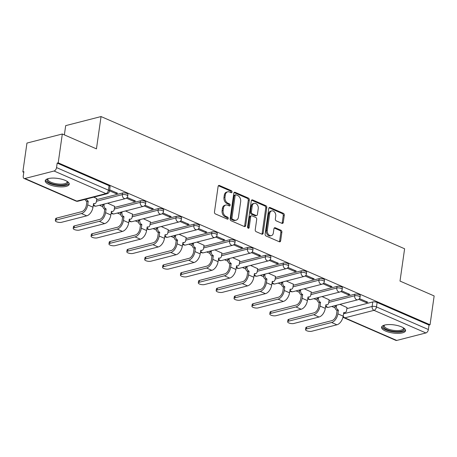 <?xml version="1.0" encoding="UTF-8"?>
<svg xmlns="http://www.w3.org/2000/svg" width="457" height="457" viewBox="0 0 457 457"><rect width="100%" height="100%" fill="white"/><g stroke="black" fill="none" stroke-linecap="round" stroke-linejoin="round"><path stroke-width="0.69" d="M232.036 192.026A1.068 0.777 75.6 0 0 231.391 190.689L219.44 185.485A1.525 1.114 75.6 0 0 218.863 185.428A1.525 1.114 75.6 0 0 218.115 186.416L214.47 212.014A1.525 1.114 75.6 0 0 215.396 213.922L227.34 219.126A1.068 0.777 75.6 0 0 227.746 219.166A1.068 0.777 75.6 0 0 228.272 218.475A1.068 0.777 75.6 0 0 227.626 217.138L226.078 216.464A4.884 3.559 75.6 0 1 223.13 210.346L223.433 208.209A4.884 3.559 75.6 0 1 225.815 205.05A4.884 3.559 75.6 0 1 227.677 205.227L229.225 205.901A1.068 0.777 75.6 0 0 229.631 205.941A1.068 0.777 75.6 0 0 230.151 205.25A1.068 0.777 75.6 0 0 229.505 203.913L227.963 203.239A4.884 3.559 75.6 0 1 225.01 197.121L225.312 194.985A4.884 3.559 75.6 0 1 227.7 191.826A4.884 3.559 75.6 0 1 229.557 192.003L231.105 192.677A1.068 0.777 75.6 0 0 231.51 192.717A1.068 0.777 75.6 0 0 232.036 192.026M230.916 192.597A1.068 0.777 75.6 0 0 231.002 192.288A1.068 0.777 75.6 0 0 230.357 190.952L218.412 185.748A1.525 1.114 75.6 0 0 218.389 185.742M227.152 219.046A1.068 0.777 75.6 0 0 227.238 218.737A1.068 0.777 75.6 0 0 226.592 217.401L225.05 216.727L226.078 216.464M229.031 205.821A1.068 0.777 75.6 0 0 229.123 205.513A1.068 0.777 75.6 0 0 228.477 204.176L226.929 203.502L227.963 203.239M65.277 180.424A12.128 4.102 -171.9 0 0 52.612 178.087A12.128 4.102 -171.9 0 0 45.226 180.778A12.128 4.102 -171.9 0 0 49.196 184.554A12.128 4.102 -171.9 0 0 61.861 186.89A12.128 4.102 -171.9 0 0 69.241 184.194A12.128 4.102 -171.9 0 0 65.277 180.424M401.6 326.898A12.128 4.102 -171.9 0 0 388.936 324.561A12.128 4.102 -171.9 0 0 381.549 327.252A12.128 4.102 -171.9 0 0 385.519 331.028A12.128 4.102 -171.9 0 0 398.184 333.364A12.128 4.102 -171.9 0 0 405.565 330.674A12.128 4.102 -171.9 0 0 401.6 326.898M281.935 223.347A1.525 1.114 75.6 0 0 282.517 223.404A1.525 1.114 75.6 0 0 283.266 222.416L284.288 215.236A1.525 1.114 75.6 0 0 283.363 213.322L270.098 207.547A1.525 1.114 75.6 0 0 269.516 207.489A1.525 1.114 75.6 0 0 268.767 208.478L265.129 234.07A1.525 1.114 75.6 0 0 266.048 235.983L279.318 241.764A1.525 1.114 75.6 0 0 279.901 241.822A1.525 1.114 75.6 0 0 280.644 240.828L281.878 232.156A1.525 1.114 75.6 0 0 280.958 230.242L275.28 227.769A1.525 1.114 75.6 0 0 274.697 227.717A1.525 1.114 75.6 0 0 273.949 228.706L273.337 233.007A4.084 2.976 75.6 0 1 271.344 235.652A4.084 2.976 75.6 0 1 267.322 230.385L269.721 213.533A4.084 2.976 75.6 0 1 271.715 210.888A4.084 2.976 75.6 0 1 275.737 216.155L275.337 218.966A1.525 1.114 75.6 0 0 276.257 220.874L281.935 223.347M54.069 171.009L24.889 178.498A3.108 1.851 -66.5 0 1 24.061 178.453A3.108 1.851 -66.5 0 1 23.244 176.128L23.878 171.638L22.85 171.906L26.952 143.075L62.318 133.998L96.45 148.868L101.048 116.558L404.611 248.768L400.012 281.072L434.15 295.942L430.048 324.767L58.21 162.829L57.182 163.092L56.542 167.582L108.435 190.186A3.108 1.051 8.1 0 1 109.452 191.152L110.091 186.662A3.108 1.051 8.1 0 0 109.074 185.691L108.435 190.186A3.108 1.851 -66.5 0 1 105.961 193.608L54.069 171.009A3.108 1.851 -66.5 0 0 56.542 167.582M62.318 133.998L58.21 162.829M249.316 200.006A1.525 1.114 75.6 0 0 248.397 198.092L235.127 192.317A1.525 1.114 75.6 0 0 234.544 192.26A1.525 1.114 75.6 0 0 233.801 193.248L230.157 218.84A1.525 1.114 75.6 0 0 231.082 220.754L244.346 226.535A1.525 1.114 75.6 0 0 244.929 226.586A1.525 1.114 75.6 0 0 245.672 225.598L249.316 200.006L248.288 200.269A1.525 1.114 75.6 0 0 247.363 198.355L234.098 192.58A1.525 1.114 75.6 0 0 234.075 192.568M252.612 199.932L265.883 205.707A1.525 1.114 75.6 0 1 266.802 207.621L263.158 233.213A1.525 1.114 75.6 0 1 262.415 234.201A1.525 1.114 75.6 0 1 261.832 234.15L256.154 231.676A1.525 1.114 75.6 0 1 255.235 229.762L256.708 219.383A1.525 1.114 75.6 0 0 255.789 217.469L252.018 215.83A1.525 1.114 75.6 0 0 251.441 215.773A1.525 1.114 75.6 0 0 250.693 216.761L249.156 227.569A1.068 0.777 75.6 0 1 248.637 228.26A1.068 0.777 75.6 0 1 247.58 226.883L251.287 200.863A1.525 1.114 75.6 0 1 252.03 199.875A1.525 1.114 75.6 0 1 252.612 199.932L251.578 200.195L264.849 205.97L265.883 205.707M346.84 308.624L372.769 301.963L372.129 306.458A3.108 1.051 8.1 0 1 376.482 306.927L428.375 329.526A3.108 1.851 113.5 0 1 425.901 332.953L396.727 340.442A3.108 1.851 113.5 0 1 395.899 340.391L344.007 317.792A3.108 1.851 113.5 0 0 344.835 317.838L396.727 340.442M22.85 171.906L23.787 172.312M99.466 205.273L102.785 206.718M117.34 213.053L120.654 214.499M135.209 220.84L138.522 222.279M153.078 228.62L156.391 230.065M170.947 236.406L174.266 237.846M188.821 244.187L192.134 245.632M206.69 251.967L210.003 253.412M224.558 259.753L227.872 261.198M242.427 267.534L245.746 268.979M260.301 275.32L263.615 276.759M278.17 283.1L281.483 284.545M296.039 290.88L299.352 292.326M313.908 298.667L317.227 300.112M331.782 306.447L335.095 307.892M64.368 134.895L65.688 125.635L101.048 116.558M430.048 324.767L429.014 325.036L428.375 329.526M96.81 198.595L93.776 197.156M109.503 190.803L116.049 193.654L116.192 192.648M116.049 193.654L117.598 193.26L109.646 189.792M114.678 206.375L107.612 203.182M126.406 198.167L133.918 201.44L134.061 200.429M133.918 201.44L135.466 201.04L127.172 197.43M132.553 214.156L125.481 210.963M144.281 205.947L151.787 209.22L151.935 208.215M151.787 209.22L153.335 208.826L145.04 205.21M150.422 221.942L143.355 218.749M162.149 213.733L169.661 217.001L169.804 215.995M169.661 217.001L171.204 216.607L162.909 212.991M168.29 229.722L161.224 226.529M180.018 221.514L187.53 224.787L187.673 223.776M187.53 224.787L189.078 224.387L180.778 220.777M186.159 237.509L179.093 234.315M197.887 229.3L205.399 232.567L205.541 231.562M205.399 232.567L206.947 232.173L198.652 228.557M204.033 245.289L196.961 242.096M215.761 237.08L223.267 240.353L223.416 239.342M223.267 240.353L224.815 239.954L216.521 236.343M221.902 253.069L214.836 249.876M233.63 244.861L241.142 248.134L241.285 247.128M241.142 248.134L242.684 247.74L234.39 244.124M239.771 260.856L232.704 257.662M251.499 252.647L259.01 255.914L259.153 254.909M259.01 255.914L260.559 255.52L252.258 251.904M257.639 268.636L250.573 265.443M269.367 260.427L276.879 263.7L277.022 262.689M276.879 263.7L278.427 263.301L270.127 259.69M275.508 276.422L268.442 273.229M287.236 268.213L294.748 271.481L294.891 270.475M294.748 271.481L296.296 271.087L288.001 267.471M293.383 284.203L286.316 281.009M305.11 275.994L312.622 279.267L312.765 278.256M312.622 279.267L314.165 278.867L305.87 275.257M311.251 291.983L304.185 288.79M322.979 283.774L330.491 287.047L330.634 286.042M330.491 287.047L332.039 286.653L323.739 283.037M329.12 299.769L322.054 296.576M340.848 291.56L348.36 294.828L348.502 293.822M348.36 294.828L349.908 294.434L341.608 290.818M328.971 300.837L354.9 294.182L354.672 295.776A3.108 1.051 8.1 0 1 358.139 295.942A3.108 1.051 8.1 0 1 360.042 297.21L360.27 295.616A3.108 1.051 -171.9 0 0 358.368 294.348A3.108 1.051 -171.9 0 0 354.9 294.182M311.097 293.057L337.032 286.402L336.803 287.996A3.108 1.051 8.1 0 1 340.271 288.156A3.108 1.051 8.1 0 1 342.173 289.43L342.402 287.836A3.108 1.051 -171.9 0 0 340.494 286.562A3.108 1.051 -171.9 0 0 337.032 286.402M293.228 285.271L319.163 278.616L318.935 280.21A3.108 1.051 8.1 0 1 322.396 280.375A3.108 1.051 8.1 0 1 324.304 281.649L324.533 280.055A3.108 1.051 -171.9 0 0 322.625 278.781A3.108 1.051 -171.9 0 0 319.163 278.616M275.36 277.49L301.289 270.835L301.066 272.429A3.108 1.051 8.1 0 1 304.528 272.589A3.108 1.051 8.1 0 1 306.436 273.863L306.658 272.269A3.108 1.051 -171.9 0 0 304.756 271.001A3.108 1.051 -171.9 0 0 301.289 270.835M257.491 269.71L283.42 263.049L283.191 264.643A3.108 1.051 8.1 0 1 286.659 264.809A3.108 1.051 8.1 0 1 288.561 266.083L288.79 264.489A3.108 1.051 -171.9 0 0 286.887 263.215A3.108 1.051 -171.9 0 0 283.42 263.049M239.617 261.924L265.551 255.269L265.323 256.863A3.108 1.051 8.1 0 1 268.79 257.028A3.108 1.051 8.1 0 1 270.693 258.296L270.921 256.703A3.108 1.051 -171.9 0 0 269.013 255.434A3.108 1.051 -171.9 0 0 265.551 255.269M221.748 254.143L247.683 247.488L247.454 249.082A3.108 1.051 8.1 0 1 250.916 249.242A3.108 1.051 8.1 0 1 252.824 250.516L253.052 248.922A3.108 1.051 -171.9 0 0 251.144 247.648A3.108 1.051 -171.9 0 0 247.683 247.488M203.879 246.357L229.808 239.702L229.585 241.296A3.108 1.051 8.1 0 1 233.047 241.462A3.108 1.051 8.1 0 1 234.955 242.73L235.178 241.142A3.108 1.051 -171.9 0 0 233.276 239.868A3.108 1.051 -171.9 0 0 229.808 239.702M186.01 238.577L211.939 231.922L211.711 233.516A3.108 1.051 8.1 0 1 215.178 233.676A3.108 1.051 8.1 0 1 217.081 234.949L217.309 233.356A3.108 1.051 -171.9 0 0 215.407 232.087A3.108 1.051 -171.9 0 0 211.939 231.922M168.136 230.791L194.071 224.136L193.842 225.729A3.108 1.051 8.1 0 1 197.31 225.895A3.108 1.051 8.1 0 1 199.212 227.169L199.441 225.575A3.108 1.051 -171.9 0 0 197.533 224.301A3.108 1.051 -171.9 0 0 194.071 224.136M150.267 223.01L176.202 216.355L175.974 217.949A3.108 1.051 8.1 0 1 179.435 218.115A3.108 1.051 8.1 0 1 181.343 219.383L181.572 217.789A3.108 1.051 -171.9 0 0 179.664 216.521A3.108 1.051 -171.9 0 0 176.202 216.355M132.399 215.23L158.328 208.575L158.105 210.169A3.108 1.051 8.1 0 1 161.567 210.329A3.108 1.051 8.1 0 1 163.475 211.602L163.697 210.009A3.108 1.051 -171.9 0 0 161.795 208.735A3.108 1.051 -171.9 0 0 158.328 208.575M114.53 207.444L140.459 200.789L140.236 202.382A3.108 1.051 8.1 0 1 143.698 202.548A3.108 1.051 8.1 0 1 145.606 203.816L145.829 202.228A3.108 1.051 -171.9 0 0 143.926 200.954A3.108 1.051 -171.9 0 0 140.459 200.789M96.656 199.663L122.59 193.008L122.362 194.602A3.108 1.051 8.1 0 1 125.829 194.762A3.108 1.051 8.1 0 1 127.732 196.036L127.96 194.442A3.108 1.051 -171.9 0 0 126.052 193.174A3.108 1.051 -171.9 0 0 122.59 193.008M358.716 299.341L366.228 302.614L367.776 302.214L359.482 298.604M346.989 307.55L339.922 304.356M366.228 302.614L366.371 301.603M429.014 325.036L377.122 302.431A3.108 1.051 -171.9 0 0 372.769 301.963M57.182 163.092L109.074 185.691M227.7 191.826L226.666 192.089A4.884 3.559 75.6 0 0 224.284 195.253L225.312 194.985M226.929 203.502A4.884 3.559 75.6 0 1 223.981 197.384L224.284 195.253M225.815 205.05L224.787 205.313A4.884 3.559 75.6 0 0 222.399 208.478L223.433 208.209M225.05 216.727A4.884 3.559 75.6 0 1 222.096 210.608L222.399 208.478M244.369 226.541A1.525 1.114 75.6 0 0 244.644 225.867L248.288 200.269M236.08 194.842A1.068 0.777 75.6 0 0 235.675 194.802A1.068 0.777 75.6 0 0 235.155 195.499L231.956 217.966A1.068 0.777 75.6 0 0 232.602 219.303L234.23 220.011A4.884 3.559 75.6 0 0 236.092 220.194A4.884 3.559 75.6 0 0 238.474 217.029L240.662 201.674A4.884 3.559 75.6 0 0 237.709 195.556L236.08 194.842M235.675 194.802L234.641 195.07A1.068 0.777 75.6 0 0 234.121 195.762L235.155 195.499M236.092 220.194L235.064 220.457A4.884 3.559 75.6 0 1 233.201 220.28L231.568 219.566A1.068 0.777 75.6 0 1 230.922 218.229L234.121 195.762M261.85 234.155A1.525 1.114 75.6 0 0 262.129 233.481L265.768 207.884A1.525 1.114 75.6 0 0 264.849 205.97M251.441 215.773L250.407 216.041A1.525 1.114 75.6 0 0 249.665 217.029L248.122 227.832L249.156 227.569M248.048 228.117A1.068 0.777 75.6 0 0 248.122 227.832M258.245 208.609A4.084 2.976 75.6 0 0 254.218 203.348A4.084 2.976 75.6 0 0 252.224 205.993L251.384 211.928A1.525 1.114 75.6 0 0 252.304 213.842L256.069 215.481A1.525 1.114 75.6 0 0 256.651 215.538A1.525 1.114 75.6 0 0 257.4 214.55L258.245 208.609M254.218 203.348L253.189 203.611A4.084 2.976 75.6 0 0 251.196 206.256L252.224 205.993M256.651 215.538L255.623 215.801A1.525 1.114 75.6 0 1 255.04 215.744L251.276 214.105A1.525 1.114 75.6 0 1 250.35 212.191L251.196 206.256M271.715 210.888L270.681 211.157A4.084 2.976 75.6 0 0 268.693 213.802L269.721 213.533M271.344 235.652L270.315 235.915A4.084 2.976 75.6 0 1 266.294 230.648L268.693 213.802M279.336 241.77A1.525 1.114 75.6 0 0 279.61 241.096L280.849 232.419A1.525 1.114 75.6 0 0 279.924 230.511L274.246 228.037A1.525 1.114 75.6 0 0 274.229 228.026M281.958 223.359A1.525 1.114 75.6 0 0 282.232 222.679L283.254 215.498A1.525 1.114 75.6 0 0 282.335 213.585L269.064 207.809A1.525 1.114 75.6 0 0 269.047 207.798M55.343 220.657L55.611 218.772A3.576 1.211 8.1 0 1 56.514 218.126L81.723 211.66A5.832 3.473 -66.5 0 0 86.362 205.233L86.899 201.468L88.241 201.126L87.704 204.89A7.855 4.673 113.5 0 1 81.455 213.545L56.245 220.011A3.576 1.211 -171.9 0 0 55.343 220.657A3.576 1.211 -171.9 0 0 57.536 222.119A3.576 1.211 -171.9 0 0 61.518 222.308L86.721 215.835A7.855 4.673 113.5 0 0 92.971 207.187L93.679 203.491A3.108 2.268 75.6 0 0 94.867 203.611A3.108 2.268 75.6 0 0 96.381 201.594L96.827 198.487M86.899 201.468L86.727 201.394A3.108 2.268 -104.4 0 1 85.048 199.395M86.384 199.052A3.108 2.268 75.6 0 0 88.064 201.051L88.241 201.126M94.867 203.611L93.525 203.953A3.108 2.268 -104.4 0 1 93.428 203.976M73.211 228.437L73.48 226.558A3.576 1.211 8.1 0 1 74.388 225.912L99.592 219.44A5.832 3.473 -66.5 0 0 104.23 213.019L104.767 209.249L106.11 208.906L105.573 212.671A7.855 4.673 113.5 0 1 99.323 221.325L74.12 227.797A3.576 1.211 -171.9 0 0 73.211 228.437A3.576 1.211 -171.9 0 0 75.405 229.9A3.576 1.211 -171.9 0 0 79.387 230.088L104.596 223.622A7.855 4.673 113.5 0 0 110.84 214.967L111.548 211.277A3.108 2.268 75.6 0 0 112.736 211.391A3.108 2.268 75.6 0 0 114.256 209.375L114.696 206.267M104.767 209.249L104.596 209.175A3.108 2.268 -104.4 0 1 102.716 205.279L104.059 204.936A3.108 2.268 75.6 0 0 105.938 208.832L106.11 208.906M104.185 204.062L104.059 204.936M112.736 211.391L111.394 211.734A3.108 2.268 -104.4 0 1 111.297 211.757M102.842 204.405L102.716 205.279M91.08 236.223L91.349 234.338A3.576 1.211 8.1 0 1 92.257 233.693L117.46 227.226A5.832 3.473 -66.5 0 0 122.105 220.8L122.636 217.035L123.978 216.687L123.441 220.457A7.855 4.673 113.5 0 1 117.198 229.106L91.988 235.578A3.576 1.211 -171.9 0 0 91.08 236.223A3.576 1.211 -171.9 0 0 93.274 237.686A3.576 1.211 -171.9 0 0 97.255 237.874L122.465 231.402A7.855 4.673 113.5 0 0 128.714 222.753L129.422 219.057A3.108 2.268 75.6 0 0 130.605 219.171A3.108 2.268 75.6 0 0 132.124 217.161L132.564 214.047M122.636 217.035L122.465 216.961A3.108 2.268 -104.4 0 1 120.585 213.065L121.928 212.716A3.108 2.268 75.6 0 0 123.807 216.612L123.978 216.687M122.053 211.848L121.928 212.716M130.605 219.171L129.262 219.52A3.108 2.268 -104.4 0 1 129.171 219.537M120.711 212.191L120.585 213.065M67.333 181.509A10.494 3.547 8.1 0 1 60.615 185.136A10.494 3.547 8.1 0 1 49.739 182.789A10.494 3.547 8.1 0 1 47.814 178.733M48.151 178.636A9.717 3.285 -171.9 0 0 47.882 179.235A9.717 3.285 -171.9 0 0 60.484 184.131A9.717 3.285 -171.9 0 0 67.122 181.972A9.717 3.285 -171.9 0 0 67.036 181.32M45.489 180.132A12.048 4.073 -171.9 0 0 61.095 185.702A12.048 4.073 -171.9 0 0 69.173 183.503M403.657 327.989A10.494 3.547 8.1 0 1 396.939 331.611A10.494 3.547 8.1 0 1 386.068 329.263A10.494 3.547 8.1 0 1 384.137 325.207M384.474 325.11A9.717 3.285 -171.9 0 0 384.206 325.71A9.717 3.285 -171.9 0 0 396.807 330.605A9.717 3.285 -171.9 0 0 403.445 328.446A9.717 3.285 -171.9 0 0 403.36 327.8M381.812 326.606A12.048 4.073 -171.9 0 0 397.419 332.176A12.048 4.073 -171.9 0 0 405.496 329.977M108.955 244.004L109.223 242.119A3.576 1.211 8.1 0 1 110.126 241.479L135.335 235.007A5.832 3.473 -66.5 0 0 139.973 228.58L140.51 224.815L141.847 224.473L141.31 228.237A7.855 4.673 113.5 0 1 135.066 236.892L109.857 243.358A3.576 1.211 -171.9 0 0 108.955 244.004A3.576 1.211 -171.9 0 0 111.142 245.466A3.576 1.211 -171.9 0 0 115.13 245.655L140.333 239.188A7.855 4.673 113.5 0 0 146.583 230.534L147.291 226.843A3.108 2.268 75.6 0 0 148.474 226.958A3.108 2.268 75.6 0 0 149.993 224.941L150.439 221.834M140.51 224.815L140.339 224.741A3.108 2.268 -104.4 0 1 138.46 220.845L139.796 220.503A3.108 2.268 75.6 0 0 141.676 224.398L141.847 224.473M139.922 219.628L139.796 220.503M148.474 226.958L147.137 227.3A3.108 2.268 -104.4 0 1 147.04 227.323M138.58 219.971L138.46 220.845M126.823 251.784L127.092 249.905A3.576 1.211 8.1 0 1 127.994 249.259L153.204 242.793A5.832 3.473 -66.5 0 0 157.842 236.366L158.379 232.596L159.722 232.253L159.185 236.023A7.855 4.673 113.5 0 1 152.935 244.672L127.726 251.144A3.576 1.211 -171.9 0 0 126.823 251.784A3.576 1.211 -171.9 0 0 129.011 253.247A3.576 1.211 -171.9 0 0 132.998 253.441L158.202 246.969A7.855 4.673 113.5 0 0 164.451 238.314L165.16 234.624A3.108 2.268 75.6 0 0 166.348 234.738A3.108 2.268 75.6 0 0 167.862 232.727L168.307 229.614M158.379 232.596L158.208 232.522A3.108 2.268 -104.4 0 1 156.328 228.631L157.671 228.283A3.108 2.268 75.6 0 0 159.544 232.179L159.722 232.253M157.791 227.409L157.671 228.283M166.348 234.738L165.006 235.081A3.108 2.268 -104.4 0 1 164.908 235.104M156.454 227.757L156.328 228.631M144.692 259.57L144.96 257.685A3.576 1.211 8.1 0 1 145.869 257.04L171.072 250.573A5.832 3.473 -66.5 0 0 175.711 244.147L176.248 240.382L177.59 240.039L177.053 243.804A7.855 4.673 113.5 0 1 170.804 252.458L145.6 258.925A3.576 1.211 -171.9 0 0 144.692 259.57A3.576 1.211 -171.9 0 0 146.886 261.033A3.576 1.211 -171.9 0 0 150.867 261.221L176.076 254.749A7.855 4.673 113.5 0 0 182.32 246.1L183.029 242.404A3.108 2.268 75.6 0 0 184.217 242.524A3.108 2.268 75.6 0 0 185.736 240.508L186.176 237.4M176.248 240.382L176.076 240.308A3.108 2.268 -104.4 0 1 174.197 236.412L175.539 236.069A3.108 2.268 75.6 0 0 177.419 239.965L177.59 240.039M175.665 235.195L175.539 236.069M184.217 242.524L182.874 242.867A3.108 2.268 -104.4 0 1 182.777 242.89M174.323 235.538L174.197 236.412M162.561 267.351L162.829 265.471A3.576 1.211 8.1 0 1 163.737 264.826L188.941 258.354A5.832 3.473 -66.5 0 0 193.585 251.933L194.116 248.162L195.459 247.82L194.922 251.584A7.855 4.673 113.5 0 1 188.678 260.239L163.469 266.711A3.576 1.211 -171.9 0 0 162.561 267.351A3.576 1.211 -171.9 0 0 164.754 268.813A3.576 1.211 -171.9 0 0 168.736 269.002L193.945 262.535A7.855 4.673 113.5 0 0 200.195 253.881L200.903 250.19A3.108 2.268 75.6 0 0 202.085 250.305A3.108 2.268 75.6 0 0 203.605 248.288L204.045 245.18M194.116 248.162L193.945 248.088A3.108 2.268 -104.4 0 1 192.066 244.192L193.408 243.849A3.108 2.268 75.6 0 0 195.288 247.745L195.459 247.82M193.534 242.975L193.408 243.849M202.085 250.305L200.743 250.647A3.108 2.268 -104.4 0 1 200.652 250.67M192.191 243.318L192.066 244.192M180.435 275.137L180.698 273.252A3.576 1.211 8.1 0 1 181.606 272.606L206.815 266.14A5.832 3.473 -66.5 0 0 211.454 259.713L211.991 255.949L213.328 255.6L212.791 259.37A7.855 4.673 113.5 0 1 206.547 268.019L181.338 274.491A3.576 1.211 -171.9 0 0 180.435 275.137A3.576 1.211 -171.9 0 0 182.623 276.599A3.576 1.211 -171.9 0 0 186.61 276.788L211.814 270.315A7.855 4.673 113.5 0 0 218.063 261.667L218.772 257.971A3.108 2.268 75.6 0 0 219.954 258.085A3.108 2.268 75.6 0 0 221.474 256.074L221.913 252.961M211.991 255.949L211.82 255.874A3.108 2.268 -104.4 0 1 209.94 251.978L211.277 251.636A3.108 2.268 75.6 0 0 213.156 255.526L213.328 255.6M211.402 250.762L211.277 251.636M219.954 258.085L218.617 258.433A3.108 2.268 -104.4 0 1 218.52 258.451M210.06 251.104L209.94 251.978M198.304 282.917L198.572 281.032A3.576 1.211 8.1 0 1 199.475 280.392L224.684 273.92A5.832 3.473 -66.5 0 0 229.323 267.494L229.86 263.729L231.196 263.386L230.665 267.151A7.855 4.673 113.5 0 1 224.416 275.805L199.206 282.272A3.576 1.211 -171.9 0 0 198.304 282.917A3.576 1.211 -171.9 0 0 200.492 284.38A3.576 1.211 -171.9 0 0 204.479 284.568L229.682 278.102A7.855 4.673 113.5 0 0 235.932 269.447L236.64 265.757A3.108 2.268 75.6 0 0 237.829 265.871A3.108 2.268 75.6 0 0 239.342 263.855L239.788 260.747M229.86 263.729L229.688 263.655A3.108 2.268 -104.4 0 1 227.809 259.759L229.151 259.416A3.108 2.268 75.6 0 0 231.025 263.312L231.196 263.386M229.271 258.542L229.151 259.416M237.829 265.871L236.486 266.214A3.108 2.268 -104.4 0 1 236.389 266.237M227.934 258.885L227.809 259.759M216.172 290.698L216.441 288.818A3.576 1.211 8.1 0 1 217.349 288.173L242.553 281.706A5.832 3.473 -66.5 0 0 247.191 275.28L247.728 271.509L249.071 271.167L248.534 274.937A7.855 4.673 113.5 0 1 242.284 283.586L217.081 290.058A3.576 1.211 -171.9 0 0 216.172 290.698A3.576 1.211 -171.9 0 0 218.366 292.16A3.576 1.211 -171.9 0 0 222.348 292.354L247.557 285.882A7.855 4.673 113.5 0 0 253.801 277.228L254.509 273.537A3.108 2.268 75.6 0 0 255.697 273.652A3.108 2.268 75.6 0 0 257.211 271.641L257.657 268.527M247.728 271.509L247.557 271.435A3.108 2.268 -104.4 0 1 245.677 267.545L247.02 267.196A3.108 2.268 75.6 0 0 248.899 271.092L249.071 271.167M247.146 266.322L247.02 267.196M255.697 273.652L254.355 273.994A3.108 2.268 -104.4 0 1 254.258 274.017M245.803 266.671L245.677 267.545M234.041 298.484L234.31 296.599A3.576 1.211 8.1 0 1 235.218 295.959L260.421 289.487A5.832 3.473 -66.5 0 0 265.066 283.06L265.597 279.296L266.939 278.953L266.402 282.717A7.855 4.673 113.5 0 1 260.153 291.372L234.949 297.838A3.576 1.211 -171.9 0 0 234.041 298.484A3.576 1.211 -171.9 0 0 236.235 299.946A3.576 1.211 -171.9 0 0 240.216 300.135L265.426 293.662A7.855 4.673 113.5 0 0 271.675 285.014L272.378 281.323A3.108 2.268 75.6 0 0 273.566 281.438A3.108 2.268 75.6 0 0 275.085 279.421L275.525 276.314M265.597 279.296L265.426 279.221A3.108 2.268 -104.4 0 1 263.546 275.325L264.889 274.983A3.108 2.268 75.6 0 0 266.768 278.879L266.939 278.953M265.014 274.109L264.889 274.983M273.566 281.438L272.223 281.78A3.108 2.268 -104.4 0 1 272.132 281.803M263.672 274.451L263.546 275.325M251.916 306.264L252.178 304.385A3.576 1.211 8.1 0 1 253.087 303.739L278.296 297.267A5.832 3.473 -66.5 0 0 282.934 290.846L283.471 287.076L284.808 286.733L284.271 290.498A7.855 4.673 113.5 0 1 278.027 299.152L252.818 305.624A3.576 1.211 -171.9 0 0 251.916 306.264A3.576 1.211 -171.9 0 0 254.103 307.727A3.576 1.211 -171.9 0 0 258.091 307.915L283.294 301.449A7.855 4.673 113.5 0 0 289.544 292.794L290.252 289.104A3.108 2.268 75.6 0 0 291.435 289.218A3.108 2.268 75.6 0 0 292.954 287.202L293.394 284.094M283.471 287.076L283.3 287.002A3.108 2.268 -104.4 0 1 281.421 283.106L282.757 282.763A3.108 2.268 75.6 0 0 284.637 286.659L284.808 286.733M282.883 281.889L282.757 282.763M291.435 289.218L290.098 289.561A3.108 2.268 -104.4 0 1 290.001 289.584M281.541 282.232L281.421 283.106M269.784 314.05L270.053 312.165A3.576 1.211 8.1 0 1 270.955 311.52L296.165 305.053A5.832 3.473 -66.5 0 0 300.803 298.627L301.34 294.862L302.677 294.514L302.146 298.284A7.855 4.673 113.5 0 1 295.896 306.933L270.687 313.405A3.576 1.211 -171.9 0 0 269.784 314.05A3.576 1.211 -171.9 0 0 271.972 315.513A3.576 1.211 -171.9 0 0 275.959 315.701L301.163 309.229A7.855 4.673 113.5 0 0 307.412 300.58L308.121 296.884A3.108 2.268 75.6 0 0 309.303 296.999A3.108 2.268 75.6 0 0 310.823 294.988L311.268 291.874M301.34 294.862L301.169 294.788A3.108 2.268 -104.4 0 1 299.289 290.892L300.632 290.549A3.108 2.268 75.6 0 0 302.505 294.439L302.677 294.514M300.752 289.675L300.632 290.549M309.303 296.999L307.967 297.347A3.108 2.268 -104.4 0 1 307.869 297.364M299.415 290.018L299.289 290.892M287.653 321.831L287.921 319.946A3.576 1.211 8.1 0 1 288.83 319.306L314.033 312.834A5.832 3.473 -66.5 0 0 318.672 306.407L319.209 302.643L320.551 302.3L320.014 306.064A7.855 4.673 113.5 0 1 313.765 314.719L288.561 321.185A3.576 1.211 -171.9 0 0 287.653 321.831A3.576 1.211 -171.9 0 0 289.847 323.293A3.576 1.211 -171.9 0 0 293.828 323.482L319.037 317.015A7.855 4.673 113.5 0 0 325.281 308.361L325.99 304.67A3.108 2.268 75.6 0 0 327.178 304.785A3.108 2.268 75.6 0 0 328.692 302.768L329.137 299.661M319.209 302.643L319.037 302.568A3.108 2.268 -104.4 0 1 317.158 298.672L318.5 298.33A3.108 2.268 75.6 0 0 320.38 302.226L320.551 302.3M318.626 297.456L318.5 298.33M327.178 304.785L325.835 305.127A3.108 2.268 -104.4 0 1 325.738 305.15M317.284 297.798L317.158 298.672M305.522 329.611L305.79 327.732A3.576 1.211 8.1 0 1 306.698 327.086L331.902 320.62A5.832 3.473 -66.5 0 0 336.541 314.193L337.077 310.429L338.42 310.08L337.883 313.85A7.855 4.673 113.5 0 1 331.633 322.499L306.43 328.971A3.576 1.211 -171.9 0 0 305.522 329.611A3.576 1.211 -171.9 0 0 307.715 331.074A3.576 1.211 -171.9 0 0 311.697 331.268L336.906 324.796A7.855 4.673 113.5 0 0 343.156 316.141L343.858 312.451A3.108 2.268 75.6 0 0 345.046 312.565A3.108 2.268 75.6 0 0 346.566 310.554L347.006 307.441M337.077 310.429L336.906 310.349A3.108 2.268 -104.4 0 1 335.027 306.458L336.369 306.11A3.108 2.268 75.6 0 0 338.249 310.006L338.42 310.08M336.495 305.236L336.369 306.11M345.046 312.565L343.704 312.908A3.108 2.268 -104.4 0 1 343.613 312.931M335.152 305.584L335.027 306.458M230.357 190.952L231.391 190.689M226.592 217.401L227.626 217.138M228.477 204.176L229.505 203.913M343.487 313.81L372.129 306.458A3.108 2.268 -104.4 0 0 374.009 310.349L344.835 317.838A3.108 2.268 -104.4 0 1 343.184 315.93M425.901 332.953L374.009 310.349A3.108 1.851 -66.5 0 0 376.482 306.927L377.122 302.431M24.889 178.498L76.782 201.097L105.961 193.608A3.108 2.268 75.6 0 0 107.144 193.722A3.108 3.108 0 0 0 109.452 191.152M328.743 302.431L354.672 295.776A3.108 2.268 -104.4 0 0 356.551 299.672A3.108 2.268 -104.4 0 0 357.74 299.786A3.108 3.108 0 0 0 360.042 297.21M310.874 294.651L336.803 287.996A3.108 2.268 -104.4 0 0 338.683 291.886A3.108 2.268 -104.4 0 0 339.871 292A3.108 3.108 0 0 0 342.173 289.43M293 286.865L318.935 280.21A3.108 2.268 -104.4 0 0 320.814 284.105A3.108 2.268 -104.4 0 0 321.996 284.22A3.108 3.108 0 0 0 324.304 281.649M275.131 279.084L301.066 272.429A3.108 2.268 -104.4 0 0 302.945 276.325A3.108 2.268 -104.4 0 0 304.128 276.439A3.108 3.108 0 0 0 306.436 273.863M257.262 271.298L283.191 264.643A3.108 2.268 -104.4 0 0 285.071 268.539A3.108 2.268 -104.4 0 0 286.259 268.653A3.108 3.108 0 0 0 288.561 266.083M239.394 263.518L265.323 256.863A3.108 2.268 -104.4 0 0 267.202 260.758A3.108 2.268 -104.4 0 0 268.39 260.873A3.108 3.108 0 0 0 270.693 258.296M221.519 255.737L247.454 249.082A3.108 2.268 -104.4 0 0 249.333 252.972A3.108 2.268 -104.4 0 0 250.516 253.087A3.108 3.108 0 0 0 252.824 250.516M203.651 247.951L229.585 241.296A3.108 2.268 -104.4 0 0 231.465 245.192A3.108 2.268 -104.4 0 0 232.647 245.306A3.108 3.108 0 0 0 234.955 242.73M185.782 240.171L211.711 233.516A3.108 2.268 -104.4 0 0 213.59 237.412A3.108 2.268 -104.4 0 0 214.779 237.526A3.108 3.108 0 0 0 217.081 234.949M167.913 232.385L193.842 225.729A3.108 2.268 -104.4 0 0 195.722 229.625A3.108 2.268 -104.4 0 0 196.91 229.74A3.108 3.108 0 0 0 199.212 227.169M150.039 224.604L175.974 217.949A3.108 2.268 -104.4 0 0 177.853 221.845A3.108 2.268 -104.4 0 0 179.035 221.959A3.108 3.108 0 0 0 181.343 219.383M132.17 216.824L158.105 210.169A3.108 2.268 -104.4 0 0 159.984 214.059A3.108 2.268 -104.4 0 0 161.167 214.173A3.108 3.108 0 0 0 163.475 211.602M114.301 209.038L140.236 202.382A3.108 2.268 -104.4 0 0 142.11 206.278A3.108 2.268 -104.4 0 0 143.298 206.393A3.108 3.108 0 0 0 145.606 203.816M96.433 201.257L122.362 194.602A3.108 2.268 -104.4 0 0 124.241 198.498A3.108 2.268 -104.4 0 0 125.429 198.612A3.108 3.108 0 0 0 127.732 196.036M125.429 198.612L96.25 206.101A3.108 2.268 -104.4 0 1 95.067 205.981A3.108 2.268 75.6 0 1 93.417 204.073M143.298 206.393L114.119 213.882A3.108 2.268 -104.4 0 1 112.936 213.767A3.108 2.268 75.6 0 1 111.285 211.854M161.167 214.173L131.993 221.662A3.108 2.268 -104.4 0 1 130.805 221.548A3.108 2.268 75.6 0 1 129.154 219.64M179.035 221.959L149.862 229.448A3.108 2.268 -104.4 0 1 148.674 229.334A3.108 2.268 75.6 0 1 147.023 227.42M196.91 229.74L167.73 237.229A3.108 2.268 -104.4 0 1 166.548 237.114A3.108 2.268 75.6 0 1 164.897 235.206M214.779 237.526L185.599 245.015A3.108 2.268 -104.4 0 1 184.417 244.895A3.108 2.268 75.6 0 1 182.766 242.987M232.647 245.306L203.474 252.795A3.108 2.268 -104.4 0 1 202.285 252.681A3.108 2.268 75.6 0 1 200.634 250.767M250.516 253.087L221.342 260.576A3.108 2.268 -104.4 0 1 220.154 260.461A3.108 2.268 75.6 0 1 218.503 258.553M268.39 260.873L239.211 268.362A3.108 2.268 -104.4 0 1 238.028 268.248A3.108 2.268 75.6 0 1 236.378 266.334M286.259 268.653L257.08 276.142A3.108 2.268 -104.4 0 1 255.897 276.028A3.108 2.268 75.6 0 1 254.246 274.12M304.128 276.439L274.954 283.928A3.108 2.268 -104.4 0 1 273.766 283.808A3.108 2.268 75.6 0 1 272.115 281.9M321.996 284.22L292.823 291.709A3.108 2.268 -104.4 0 1 291.635 291.595A3.108 2.268 75.6 0 1 289.984 289.681M339.871 292L310.691 299.489A3.108 2.268 -104.4 0 1 309.509 299.375A3.108 2.268 75.6 0 1 307.858 297.467M357.74 299.786L328.56 307.275A3.108 2.268 -104.4 0 1 327.378 307.161A3.108 2.268 75.6 0 1 325.727 305.247M77.97 201.211A3.108 2.268 75.6 0 1 76.782 201.097A3.108 1.851 113.5 0 1 75.953 201.051A3.108 3.108 0 0 0 77.97 201.211L107.144 193.722M223.981 197.384L225.01 197.121M222.096 210.608L223.13 210.346M218.412 185.748L219.44 185.485M244.644 225.867L245.672 225.598M234.098 192.58L235.127 192.317M247.363 198.355L248.397 198.092M230.922 218.229L231.956 217.966M231.568 219.566L232.602 219.303M233.201 220.28L234.23 220.011M265.768 207.884L266.802 207.621M262.129 233.481L263.158 233.213M249.665 217.029L250.693 216.761M250.35 212.191L251.384 211.928M251.276 214.105L252.304 213.842M255.04 215.744L256.069 215.481M266.294 230.648L267.322 230.385M274.246 228.037L275.28 227.769M279.924 230.511L280.958 230.242M280.849 232.419L281.878 232.156M279.61 241.096L280.644 240.828M269.064 207.809L270.098 207.547M282.335 213.585L283.363 213.322M283.254 215.498L284.288 215.236M282.232 222.679L283.266 222.416M56.514 218.126L56.245 220.011M86.727 201.394L88.064 201.051M87.704 204.89L92.971 207.187M81.455 213.545L86.721 215.835M74.388 225.912L74.12 227.797M104.596 209.175L105.938 208.832M105.573 212.671L110.84 214.967M99.323 221.325L104.596 223.622M92.257 233.693L91.988 235.578M122.465 216.961L123.807 216.612M123.441 220.457L128.714 222.753M117.198 229.106L122.465 231.402M110.126 241.479L109.857 243.358M140.339 224.741L141.676 224.398M141.31 228.237L146.583 230.534M135.066 236.892L140.333 239.188M127.994 249.259L127.726 251.144M158.208 232.522L159.544 232.179M159.185 236.023L164.451 238.314M152.935 244.672L158.202 246.969M145.869 257.04L145.6 258.925M176.076 240.308L177.419 239.965M177.053 243.804L182.32 246.1M170.804 252.458L176.076 254.749M163.737 264.826L163.469 266.711M193.945 248.088L195.288 247.745M194.922 251.584L200.195 253.881M188.678 260.239L193.945 262.535M181.606 272.606L181.338 274.491M211.82 255.874L213.156 255.526M212.791 259.37L218.063 261.667M206.547 268.019L211.814 270.315M199.475 280.392L199.206 282.272M229.688 263.655L231.025 263.312M230.665 267.151L235.932 269.447M224.416 275.805L229.682 278.102M217.349 288.173L217.081 290.058M247.557 271.435L248.899 271.092M248.534 274.937L253.801 277.228M242.284 283.586L247.557 285.882M235.218 295.959L234.949 297.838M265.426 279.221L266.768 278.879M266.402 282.717L271.675 285.014M260.153 291.372L265.426 293.662M253.087 303.739L252.818 305.624M283.3 287.002L284.637 286.659M284.271 290.498L289.544 292.794M278.027 299.152L283.294 301.449M270.955 311.52L270.687 313.405M301.169 294.788L302.505 294.439M302.146 298.284L307.412 300.58M295.896 306.933L301.163 309.229M288.83 319.306L288.561 321.185M319.037 302.568L320.38 302.226M320.014 306.064L325.281 308.361M313.765 314.719L319.037 317.015M306.698 327.086L306.43 328.971M336.906 310.349L338.249 310.006M337.883 313.85L343.156 316.141M331.633 322.499L336.906 324.796M93.245 205.25A3.108 3.108 0 0 0 96.25 206.101M111.12 213.036A3.108 3.108 0 0 0 114.119 213.882M128.988 220.817A3.108 3.108 0 0 0 131.993 221.662M146.857 228.603A3.108 3.108 0 0 0 149.862 229.448M164.726 236.383A3.108 3.108 0 0 0 167.73 237.229M182.6 244.164A3.108 3.108 0 0 0 185.599 245.015M200.469 251.95A3.108 3.108 0 0 0 203.474 252.795M218.337 259.73A3.108 3.108 0 0 0 221.342 260.576M236.206 267.516A3.108 3.108 0 0 0 239.211 268.362M254.075 275.297A3.108 3.108 0 0 0 257.08 276.142M271.949 283.077A3.108 3.108 0 0 0 274.954 283.928M289.818 290.863A3.108 3.108 0 0 0 292.823 291.709M307.687 298.644A3.108 3.108 0 0 0 310.691 299.489M325.555 306.43A3.108 3.108 0 0 0 328.56 307.275M342.978 317.072A3.108 3.108 0 0 0 344.007 317.792M24.061 178.453L75.953 201.051"/></g></svg>
